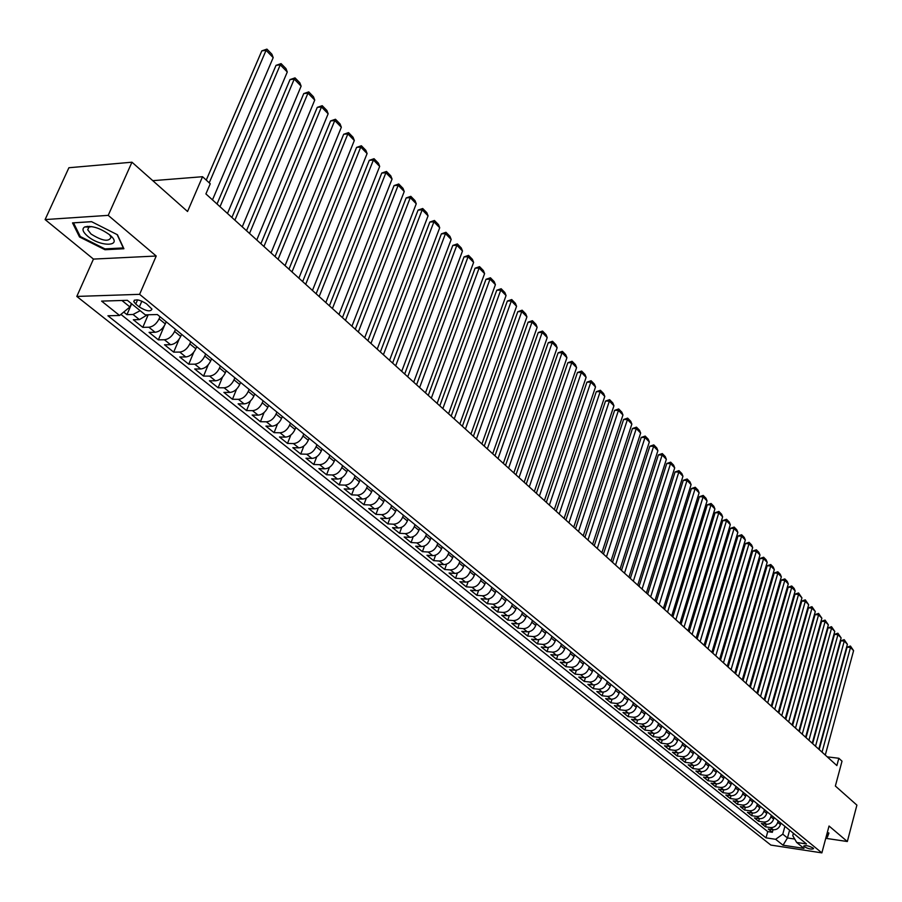 <?xml version="1.0" encoding="UTF-8"?>
<svg xmlns="http://www.w3.org/2000/svg" width="902" height="902" viewBox="0 0 902 902"><rect width="100%" height="100%" fill="white"/><g stroke="black" fill="none" stroke-linecap="round" stroke-linejoin="round"><path stroke-width="1.35" d="M813.097 848.038C808.677 845.749 805.542 845.095 803.671 846.076L804.144 846.685C808.564 848.962 811.699 849.616 813.57 848.635L813.097 848.038M88.148 227.056L87.37 226.323M76.805 296.431L770.849 845.073L821.869 852.875L139.607 294.334L76.805 296.431L93.447 259.088L156.215 256.021L108.217 215.364L45.1 219.569L93.447 259.088M45.1 219.569L68.902 167.738L131.963 162.202L187.548 211.496L202.544 176.713L152.788 180.671M825.747 838.319L847.328 841.521L856.9 805.125L835.365 786.025L842.017 761.175L838.837 758.266L827.258 756.857M108.217 215.364L131.963 162.202M123.732 312.069L126.945 314.64L131.658 303.782M147.443 314.787L139.404 319.612L133.316 319.748L142.798 327.347L148.199 314.775M166.216 321.788L165.314 323.919C162.777 328.914 159.383 331.699 155.121 332.263L149.055 332.376L158.369 339.851L164.378 325.735M181.595 334.326L180.704 336.446C178.201 341.407 174.83 344.158 170.579 344.711L164.525 344.789L173.691 352.13L179.115 339.253M196.715 346.661L195.835 348.77C193.366 353.697 190.018 356.414 185.778 356.944L179.746 356.989L188.744 364.205L193.75 352.231M211.575 358.782L210.707 360.879C208.283 365.772 204.957 368.467 200.729 368.974L194.697 368.986L203.559 376.089L208.215 364.836M226.199 370.699L225.342 372.785C222.941 377.645 219.637 380.317 215.431 380.802L209.411 380.791L218.126 387.77L222.478 377.149M240.575 382.425L239.729 384.5C237.361 389.326 234.08 391.975 229.886 392.438L223.888 392.393L232.457 399.27L236.549 389.19M254.714 393.96L253.89 396.023C251.545 400.826 248.287 403.442 244.104 403.882L238.128 403.814L246.55 410.579L250.418 400.984M268.627 405.302L267.815 407.354C265.504 412.124 262.268 414.728 258.096 415.145L252.132 415.044L260.43 421.708L264.083 412.552M282.326 416.476L281.514 418.505C279.237 423.252 276.023 425.823 271.863 426.218L265.91 426.105L274.084 432.656L277.534 423.906M295.8 427.458L294.999 429.487C292.755 434.2 289.553 436.748 285.415 437.132L279.485 436.985L287.512 443.434L290.805 435.046M309.059 438.282L308.281 440.289C306.06 444.979 302.88 447.493 298.754 447.854L292.834 447.696L300.738 454.044L303.873 445.994M322.115 448.925L321.337 450.921C319.15 455.578 315.993 458.081 311.878 458.419L305.981 458.239L313.761 464.485L316.737 456.75M334.969 459.4L334.202 461.396C332.037 466.018 328.903 468.499 324.799 468.826L318.913 468.612L326.58 474.768L329.422 467.326M347.62 469.728L346.864 471.701C344.733 476.301 341.61 478.759 337.528 479.063L331.654 478.838L339.208 484.893L341.926 477.722M360.078 479.887L359.346 481.848C357.226 486.426 354.125 488.861 350.055 489.155L344.203 488.895L351.645 494.86L354.238 487.948M372.346 489.899L371.624 491.849C369.527 496.393 366.46 498.806 362.39 499.077L356.561 498.806L363.889 504.692L366.37 498.005M384.432 499.753L383.722 501.692C381.647 506.214 378.592 508.604 374.544 508.863L368.738 508.57L375.954 514.365L378.333 507.905M396.339 509.461L395.628 511.389C393.588 515.888 390.555 518.255 386.518 518.503L380.723 518.188L387.826 523.893L390.126 517.647M408.065 519.022L407.377 520.95C405.348 525.415 402.337 527.76 398.312 527.997L392.539 527.67L399.541 533.285L401.74 527.23M419.622 528.448L418.934 530.365C416.938 534.796 413.939 537.13 409.936 537.344L404.175 537.006L411.075 542.542L413.195 536.679M431.009 537.739L430.333 539.633C428.36 544.053 425.383 546.353 421.392 546.556L415.642 546.206L422.44 551.652L424.481 545.969M442.239 546.883L441.563 548.777C439.612 553.163 436.647 555.452 432.678 555.643L426.95 555.271L433.648 560.649L435.61 555.125M453.3 555.903L452.635 557.786C450.707 562.149 447.764 564.415 443.795 564.596L438.09 564.201L444.697 569.5L446.591 564.145M464.192 564.799L463.549 566.67C461.632 571 458.712 573.255 454.766 573.424L449.072 573.007L455.589 578.238L457.415 573.018M474.948 573.559L474.294 575.42C472.411 579.738 469.502 581.97 465.567 582.117L459.896 581.7L466.323 586.841L468.082 581.779M485.535 582.207L484.904 584.056C483.032 588.341 480.146 590.551 476.222 590.697L470.573 590.258L476.899 595.331L478.612 590.393M495.987 590.72L495.356 592.558C493.518 596.831 490.643 599.018 486.73 599.153L481.093 598.702L487.339 603.709L488.985 598.894M506.293 599.131L505.672 600.957C503.846 605.197 500.982 607.373 497.092 607.486L491.477 607.023L497.633 611.962L499.223 607.271M516.451 607.407L515.831 609.233C514.027 613.45 511.186 615.604 507.307 615.716L501.715 615.232L507.781 620.102L509.326 615.536M526.464 615.581L525.866 617.396C524.073 621.579 521.255 623.733 517.387 623.823L511.806 623.327L517.793 628.142L519.293 623.677M536.352 623.643L535.754 625.447C533.984 629.607 531.177 631.738 527.332 631.828L521.762 631.321L527.681 636.057L529.124 631.704M546.105 631.592L545.507 633.384C543.759 637.534 540.975 639.642 537.141 639.721L531.594 639.202L537.423 643.881L538.832 639.619M555.722 639.439L555.136 641.221C553.411 645.347 550.626 647.433 546.815 647.501L541.279 646.971L547.04 651.594L548.405 647.433M565.216 647.185L564.641 648.955C562.927 653.048 560.165 655.134 556.354 655.179L550.851 654.649L556.523 659.193L557.853 655.134M574.574 654.818L574.01 656.577C572.308 660.659 569.568 662.722 565.768 662.767L560.289 662.215L565.881 666.702L567.178 662.722M583.819 662.35L583.256 664.109C581.576 668.168 578.847 670.209 575.07 670.242L569.59 669.679L575.126 674.121L576.378 670.22M592.941 669.791L592.377 671.539C590.72 675.564 588.003 677.605 584.237 677.627L578.791 677.052L584.248 681.438L585.466 677.616M601.938 677.131L601.386 678.868C599.74 682.882 597.045 684.9 593.291 684.911L587.856 684.336L593.245 688.654L594.429 684.911M610.823 684.381L610.282 686.106C608.647 690.098 605.964 692.093 602.232 692.105L596.82 691.518L602.13 695.78L603.291 692.116M619.595 691.53L619.065 693.255C617.442 697.223 614.781 699.208 611.049 699.208L605.659 698.61L610.902 702.816L612.03 699.23M628.254 698.599L627.724 700.302C626.123 704.248 623.474 706.221 619.764 706.221L614.386 705.612L619.561 709.761L620.666 706.243M636.801 705.567L636.282 707.269C634.692 711.193 632.054 713.155 628.367 713.132L623 712.524L628.119 716.628L629.19 713.166M645.246 712.456L644.727 714.147C643.16 718.048 640.533 719.988 636.857 719.965L631.513 719.345L636.564 723.393L637.613 720.01M653.589 719.255L653.071 720.935C651.515 724.825 648.91 726.753 645.234 726.719L639.913 726.087L644.907 730.09L645.922 726.753M661.82 725.963L661.313 727.643C659.768 731.511 657.175 733.416 653.522 733.382L648.211 732.74L653.138 736.697L654.13 733.416M669.949 732.593L669.442 734.262C667.92 738.107 665.338 740.012 661.696 739.967L656.408 739.313L661.279 743.225L662.248 740.001M677.977 739.144L677.481 740.801C675.97 744.635 673.399 746.518 669.78 746.461L664.503 745.807L669.318 749.663L670.265 746.506M685.915 745.616L685.419 747.262C683.93 751.073 681.371 752.944 677.752 752.888L672.497 752.223L677.255 756.034L678.18 752.922M693.751 752.009L693.266 753.644C691.778 757.432 689.241 759.292 685.633 759.236L680.401 758.559L685.092 762.325L686.005 759.27M701.485 758.323L701.012 759.958C699.546 763.723 697.009 765.572 693.424 765.505L688.203 764.817L692.849 768.538L693.728 765.527M709.141 764.558L708.668 766.181C707.213 769.936 704.699 771.774 701.113 771.695L695.916 771.007L700.504 774.683L701.373 771.717M716.695 770.725L716.233 772.337C714.79 776.07 712.287 777.896 708.724 777.806L703.537 777.118L708.07 780.749L708.916 777.828M724.171 776.814L723.697 778.426C722.276 782.135 719.785 783.951 716.233 783.861L711.069 783.161L715.545 786.747L716.38 783.872M731.545 782.835L731.082 784.436C729.673 788.134 727.192 789.927 723.663 789.836L718.511 789.126L722.93 792.678L723.754 789.848M728.072 793.388L730.992 795.733L725.862 795.023L730.237 798.529L731.037 795.744C734.521 795.835 736.979 794.053 738.388 790.377L735.48 788.01C734.07 791.685 731.601 793.478 728.072 793.388L722.93 792.678M735.356 799.251L738.242 801.574L733.134 800.852L737.453 804.325L738.242 801.574C741.76 801.675 744.206 799.905 745.604 796.252L742.729 793.907C741.331 797.571 738.873 799.352 735.356 799.251L730.237 798.529M753.181 800.469L752.73 802.047C751.355 805.689 748.908 807.459 745.413 807.346L740.317 806.625L744.59 810.041L745.356 807.335M760.217 806.219L759.777 807.786C758.413 811.405 755.989 813.164 752.505 813.04L747.42 812.319L751.648 815.701L752.403 813.029M767.185 811.89L766.745 813.457C765.392 817.065 762.979 818.802 759.507 818.678L754.444 817.945L758.616 821.294L759.36 818.666M774.063 817.505L773.634 819.061C772.292 822.658 769.891 824.383 766.429 824.259L761.389 823.515L765.516 826.83L766.238 824.225M202.544 176.713L210.256 183.771L205.904 193.919L836.876 765.572L838.837 758.266M135.74 304.064L139.336 306.984C146.395 311.258 150.6 311.957 151.953 309.104L146.44 303.748C139.348 299.453 135.12 298.731 133.767 301.606L135.74 304.064L137.555 299.87M793.399 833.268L792.745 835.647L796.692 842.468L806.489 843.945L157.331 314.539L145.312 314.843L127.374 300.321L101.599 301.11L119.594 315.486L107.924 315.768L766.012 837.845L775.619 839.3L782.778 834.158L787.48 837.958L794.707 839.04M796.692 842.468L804.02 848.41L783.026 845.208L775.619 839.3M778.167 820.843L777.727 822.398C776.396 825.973 773.995 827.698 770.545 827.574L765.516 826.83M780.873 823.064L780.444 824.608L777.727 822.398M771.323 815.273L770.894 816.829C769.541 820.425 767.128 822.162 763.667 822.038L758.616 821.294M764.411 809.635L763.971 811.202C762.607 814.81 760.194 816.558 756.71 816.434L751.648 815.701M757.409 803.93L756.97 805.497C755.594 809.128 753.17 810.887 749.675 810.774L744.59 810.041M750.34 798.157L749.889 799.736C748.502 803.389 746.055 805.148 742.56 805.046L737.453 804.325M743.18 792.317L742.729 793.907M746.055 794.662L745.604 796.252M735.931 786.409L735.48 788.01M738.839 788.776L738.388 790.377M728.602 780.433L728.139 782.034C726.719 785.743 724.238 787.547 720.698 787.446L715.545 786.747M721.194 774.39L720.721 776.002C719.289 779.723 716.797 781.538 713.234 781.448L708.07 780.749M713.685 768.267L713.211 769.891C711.768 773.623 709.254 775.449 705.691 775.37L700.504 774.683M706.097 762.077L705.612 763.701C704.158 767.455 701.632 769.305 698.058 769.226L692.849 768.538M698.407 755.808L697.923 757.443C696.445 761.22 693.92 763.069 690.323 763.002L685.092 762.325M690.628 749.461L690.143 751.107C688.654 754.895 686.106 756.767 682.498 756.699L677.255 756.034M682.746 743.034L682.262 744.691C680.751 748.502 678.191 750.385 674.572 750.329L669.318 749.663M674.775 736.539L674.279 738.197C672.768 742.03 670.186 743.924 666.555 743.879L661.279 743.225M666.702 729.955L666.206 731.623C664.673 735.48 662.091 737.385 658.437 737.34L653.138 736.697M658.539 723.291L658.032 724.971C656.487 728.839 653.882 730.767 650.218 730.733L644.907 730.09M650.263 716.538L649.744 718.229C648.188 722.119 645.573 724.058 641.897 724.024L636.564 723.393M641.886 709.705L641.367 711.407C639.789 715.32 637.162 717.27 633.475 717.248L628.119 716.628M633.396 702.793L632.877 704.496C631.287 708.431 628.638 710.393 624.939 710.381L619.561 709.761M624.804 695.78L624.274 697.494C622.662 701.452 620.012 703.425 616.292 703.425L610.902 702.816M616.1 688.677L615.559 690.402C613.946 694.382 611.263 696.378 607.542 696.378L602.13 695.78M607.283 681.495L606.742 683.22C605.107 687.223 602.412 689.229 598.669 689.241L593.245 688.654M598.353 674.211L597.801 675.948C596.143 679.973 593.448 681.991 589.683 682.013L584.248 681.438M589.299 666.826L588.747 668.574C587.078 672.621 584.361 674.651 580.584 674.685L575.126 674.121M580.133 659.351L579.569 661.11C577.889 665.169 575.149 667.221 571.361 667.266L565.881 666.702M570.842 651.774L570.278 653.544C568.564 657.626 565.813 659.7 562.025 659.745L556.523 659.193M561.427 644.096L560.852 645.866C559.127 649.981 556.365 652.067 552.554 652.123L547.04 651.594M551.889 636.316L551.302 638.097C549.566 642.235 546.781 644.332 542.959 644.4L537.423 643.881M542.215 628.423L541.628 630.216C539.87 634.377 537.073 636.496 533.229 636.575L527.681 636.057M532.417 620.429L531.819 622.233C530.038 626.416 527.219 628.547 523.374 628.638L517.793 628.142M522.472 612.323L521.875 614.138C520.071 618.344 517.241 620.497 513.373 620.587L507.781 620.102M512.404 604.114L511.784 605.93C509.968 610.158 507.127 612.323 503.237 612.435L497.633 611.962M502.188 595.782L501.557 597.609C499.731 601.859 496.867 604.047 492.966 604.171L487.339 603.709M491.827 587.326L491.195 589.175C489.335 593.448 486.46 595.647 482.547 595.782L476.899 595.331M481.318 578.768L480.676 580.617C478.804 584.913 475.906 587.134 471.983 587.281L466.323 586.841M470.664 570.075L470.021 571.936C468.115 576.254 465.207 578.498 461.26 578.656L455.589 578.238M459.851 561.258L459.197 563.13C457.28 567.482 454.349 569.737 450.391 569.906L444.697 569.5M448.892 552.317L448.226 554.2C446.287 558.575 443.333 560.852 439.364 561.033L433.648 560.649M437.763 543.241L437.087 545.135C435.136 549.532 432.159 551.832 428.179 552.024L422.44 551.652M426.477 534.04L425.8 535.946C423.816 540.366 420.828 542.677 416.825 542.891L411.075 542.542M415.021 524.693L414.334 526.61C412.327 531.064 409.316 533.398 405.314 533.623L399.541 533.285M403.397 515.211L402.698 517.139C400.668 521.615 397.647 523.972 393.622 524.209L387.826 523.893M391.603 505.594L390.893 507.533C388.841 512.032 385.797 514.411 381.749 514.659L375.954 514.365M379.618 495.829L378.896 497.769C376.822 502.301 373.766 504.703 369.707 504.973L363.889 504.692M367.464 485.907L366.731 487.869C364.633 492.424 361.544 494.848 357.485 495.13L351.645 494.86M355.117 475.839L354.373 477.812C352.254 482.39 349.142 484.836 345.071 485.129L339.208 484.893M342.58 465.612L341.824 467.597C339.671 472.208 336.547 474.677 332.455 474.993L326.58 474.768M329.85 455.228L329.083 457.224C326.907 461.869 323.762 464.35 319.658 464.688L313.761 464.485M316.918 444.686L316.14 446.693C313.941 451.361 310.773 453.864 306.646 454.213L300.738 454.044M303.782 433.975L302.993 435.993C300.761 440.683 297.581 443.22 293.443 443.581L287.512 443.434M290.433 423.083L289.632 425.113C287.377 429.837 284.175 432.396 280.026 432.78L274.084 432.656M276.869 412.034L276.068 414.063C273.768 418.821 270.544 421.403 266.383 421.809L260.43 421.708M263.091 400.792L262.268 402.844C259.956 407.625 256.709 410.23 252.526 410.658L246.55 410.579M249.087 389.371L248.253 391.434C245.908 396.249 242.638 398.876 238.444 399.327L232.457 399.27M234.847 377.758L234.001 379.832C231.622 384.68 228.33 387.341 224.124 387.804L218.126 387.77M220.381 365.953L219.513 368.039C217.1 372.921 213.797 375.604 209.58 376.089L203.559 376.089M205.656 353.956L204.788 356.053C202.341 360.958 199.004 363.675 194.776 364.183L188.744 364.205M190.694 341.745L189.815 343.865C187.334 348.803 183.974 351.543 179.735 352.073L173.691 352.13M175.473 329.343L174.582 331.462C172.068 336.435 168.685 339.197 164.435 339.761L158.369 339.851M159.992 316.715L159.079 318.857C156.542 323.852 153.137 326.648 148.864 327.234L142.798 327.347M140.171 310.683L133.034 314.482L126.945 314.64M120.902 314.392L767.749 831.61L772.337 832.298L773.048 829.727M780.444 824.608C779.114 828.183 776.723 829.896 773.273 829.761L768.256 829.028L772.337 832.298M121.917 300.49L129.933 306.962L119.594 315.486M131.399 303.579L129.933 306.962M156.215 256.021L139.607 294.334M847.328 841.521L829.039 826.018L821.869 852.875M789.611 830.178L787.48 837.958L783.026 845.208M784.92 826.356L782.778 834.158M767.749 831.61L766.012 837.845M79.523 236.967L104.982 249.73L123.901 248.749L117.44 234.757L91.519 221.655L72.521 222.884L79.523 236.967L79.996 235.918M826.119 836.921L827.416 837.112L828.938 833.076L827.348 832.354M105.365 248.873L104.982 249.73M828.543 832.896L827.416 837.112M209.23 182.824L266.067 50.332L261.817 50.873L206.254 180.118M212.477 199.872L273.193 57.615L266.067 50.332L266.924 49.125L271.908 54.221L273.193 57.615M261.817 50.873L266.924 49.125M109.627 234.802C100.145 228.026 91.857 225.399 84.765 226.932C81.721 228.747 82.646 231.803 87.517 236.099C100.72 247.52 123.799 246.573 109.909 235.039L109.627 234.802M91.812 226.605L88.982 227.078L87.708 229.739L91.034 234.024C102.264 241.014 108.928 242.097 111.036 237.271L109.503 234.689M88.238 227.056L87.46 226.323M117.136 234.61L123.292 247.926L104.959 248.896L80.289 236.516L73.524 222.862L91.598 221.7M828.476 832.873L827.066 836.628L826.232 836.504M220.009 206.693L280.263 64.831L276.023 65.35L217.021 203.987M227.484 213.47L287.276 72.002L280.263 64.831L281.086 63.614L285.99 68.631L287.276 72.002M276.023 65.35L281.086 63.614M234.892 220.178L294.232 79.105L290.004 79.59L231.893 217.472M242.243 226.842L301.121 86.152L294.232 79.105L295.022 77.876L299.847 82.804L301.121 86.152M290.004 79.59L295.022 77.876M249.527 233.438L307.965 93.131L303.748 93.594L246.528 230.72M256.754 239.988L314.742 100.066L307.965 93.131L308.732 91.891L313.468 96.751L314.742 100.066M303.748 93.594L308.732 91.891M263.925 246.483L321.473 106.943L317.267 107.372L260.904 243.754M271.028 252.921L328.148 113.765L321.473 106.943L322.217 105.692L326.885 110.461L328.148 113.765M317.267 107.372L322.217 105.692M278.075 259.302L334.766 120.53L330.583 120.936L275.054 256.563M285.066 265.639L341.339 127.238L334.766 120.53L335.476 119.256L340.077 123.957L341.339 127.238M330.583 120.936L335.476 119.256M292 271.919L347.856 133.891L343.673 134.274L288.967 269.179M298.878 278.143L354.317 140.498L347.856 133.891L348.533 132.617L353.054 137.239L354.317 140.498M343.673 134.274L348.533 132.617M305.688 284.322L360.732 147.049L356.572 147.409L302.666 281.582M312.453 290.455L367.091 153.554L360.732 147.049L361.386 145.763L365.84 150.318L367.091 153.554M356.572 147.409L361.386 145.763M319.173 296.532L373.405 160.004L369.256 160.342L316.128 293.781M325.825 302.565L379.674 166.408L373.405 160.004L374.037 158.707L378.423 163.183L379.674 166.408M369.256 160.342L374.037 158.707M332.432 308.54L385.887 172.756L381.749 173.06L329.388 305.789M338.983 314.482L392.054 179.047L385.887 172.756L386.496 171.448L390.803 175.856L392.054 179.047M381.749 173.06L386.496 171.448M345.477 320.368L398.165 185.305L394.05 185.598L342.433 317.605M351.927 326.208L404.243 191.506L398.165 185.305L398.752 183.985L403.002 188.338L404.243 191.506M394.05 185.598L398.752 183.985M358.32 332.004L410.263 197.662L406.159 197.933L355.275 329.241M364.667 337.754L416.25 203.773L410.263 197.662L410.827 196.343L415.01 200.616L416.25 203.773M406.159 197.933L410.827 196.343M370.959 343.459L422.181 209.839L418.077 210.087L367.915 340.697M377.205 349.119L428.067 215.849L422.181 209.839L422.722 208.509L426.838 212.714L428.067 215.849M418.077 210.087L422.722 208.509M383.406 354.734L433.918 221.824L429.826 222.05L380.362 351.972M389.563 360.304L439.714 227.755L433.918 221.824L434.437 220.483L438.496 224.632L439.714 227.755M429.826 222.05L434.437 220.483M395.662 365.84L445.475 233.629L441.394 233.844L392.607 363.066M401.717 371.331L451.18 239.47L445.475 233.629L445.971 232.288L449.963 236.38L451.18 239.47M441.394 233.844L445.971 232.288M407.738 376.777L456.852 245.265L452.793 245.457L404.682 374.003M413.702 382.177L462.489 251.015L456.852 245.265L457.337 243.912L461.272 247.937L462.489 251.015M452.793 245.457L457.337 243.912M419.622 387.544L468.07 256.732L464.034 256.901L416.566 384.771M425.496 392.866L473.618 262.392L468.07 256.732L468.533 255.367L472.411 259.336L473.618 262.392M464.034 256.901L468.533 255.367M431.325 398.143L479.131 268.018L475.095 268.176L428.27 395.38M437.109 403.386L484.599 273.61L479.131 268.018L479.571 266.654L483.393 270.566L484.599 273.61M475.095 268.176L479.571 266.654M442.859 408.595L490.023 279.158L485.998 279.293L439.804 405.821M448.565 413.759L495.412 284.66L490.023 279.158L490.44 277.782L494.206 281.638L495.412 284.66M485.998 279.293L490.44 277.782M454.225 418.889L500.757 290.117L496.754 290.241L451.158 416.115M459.84 423.974L506.067 295.552L500.757 290.117L501.162 288.741L504.872 292.541L506.067 295.552M496.754 290.241L501.162 288.741M465.421 429.025L511.344 300.93L507.352 301.042L462.354 426.263M470.945 434.042L516.575 306.285L511.344 300.93L511.727 299.554L515.38 303.298L516.575 306.285M507.352 301.042L511.727 299.554M476.448 439.026L521.773 311.596L517.793 311.686L473.392 436.252M481.905 443.964L526.926 316.861L521.773 311.596L522.134 310.198L525.742 313.896L526.926 316.861M517.793 311.686L522.134 310.198M487.317 448.869L532.056 322.093L528.087 322.172L484.261 446.107M492.695 453.751L537.141 327.302L532.056 322.093L532.405 320.706L535.968 324.348L537.141 327.302M528.087 322.172L532.405 320.706M498.028 458.577L542.192 332.455L538.246 332.522L494.972 455.814M503.339 463.38L547.21 337.585L542.192 332.455L542.53 331.057L546.037 334.653L547.21 337.585M538.246 332.522L542.53 331.057M508.593 468.149L552.193 342.67L548.258 342.715L505.537 465.387M513.824 472.885L557.143 347.732L552.193 342.67L552.509 341.272L555.97 344.812L557.143 347.732M548.258 342.715L552.509 341.272M519.011 477.586L562.047 352.75L558.124 352.783L515.955 474.824M524.163 482.254L566.93 357.733L562.047 352.75L562.352 351.34L565.768 354.836L566.93 357.733M558.124 352.783L562.352 351.34M529.271 486.888L571.778 362.683L567.865 362.705L526.227 484.126M534.356 491.489L576.592 367.599L571.778 362.683L572.06 361.274L575.431 364.712L576.592 367.599M567.865 362.705L572.06 361.274M539.396 496.055L581.362 372.481L577.472 372.492L536.352 493.293M544.402 500.599L586.108 377.329L581.362 372.481L581.643 371.072L584.958 374.465L586.108 377.329M577.472 372.492L581.643 371.072M549.374 505.097L590.833 382.155L586.943 382.144L546.33 502.335M554.313 509.574L595.512 386.935L590.833 382.155L591.092 380.734L594.362 384.083L595.512 386.935M586.943 382.144L591.092 380.734M559.217 514.016L600.168 391.693L596.29 391.671L556.184 511.265M564.088 518.436L604.78 396.406L600.168 391.693L600.405 390.273L603.641 393.576L604.78 396.406M596.29 391.671L600.405 390.273M568.937 522.81L609.369 401.097L605.513 401.063L565.892 520.059M573.74 527.163L613.935 405.753L609.369 401.097L609.605 399.676L612.796 402.935L613.935 405.753M605.513 401.063L609.605 399.676M578.509 531.492L618.456 410.387L614.623 410.342L575.476 528.741M583.244 535.788L622.955 414.976L618.456 410.387L618.682 408.956L621.828 412.18L622.955 414.976M614.623 410.342L618.682 408.956M587.957 540.05L627.431 419.543L623.598 419.486L584.924 537.299M592.637 544.289L631.862 424.075L627.431 419.543L627.634 418.122L630.735 421.29L631.862 424.075M623.598 419.486L627.634 418.122M597.282 548.495L636.271 428.585L632.46 428.518L594.249 545.755M601.893 552.678L640.657 433.061L636.271 428.585L636.462 427.153L639.529 430.288L640.657 433.061M632.46 428.518L636.462 427.153M606.471 556.827L645.009 437.515L641.209 437.436L603.449 554.087M611.026 560.954L649.339 441.935L645.009 437.515L645.189 436.083L648.211 439.173L649.339 441.935M641.209 437.436L645.189 436.083M615.547 565.047L653.634 446.321L649.846 446.231L612.526 562.307M620.046 569.117L657.896 450.684L653.634 446.321L653.803 444.889L656.791 447.944L657.896 450.684M649.846 446.231L653.803 444.889M624.511 573.165L662.147 455.014L658.37 454.912L621.489 570.425M628.942 577.179L666.352 459.321L662.147 455.014L662.293 453.582L665.248 456.592L666.352 459.321M658.37 454.912L662.293 453.582M633.351 581.17L670.547 463.594L666.781 463.493L630.329 578.441M637.725 585.139L674.707 467.856L670.547 463.594L670.682 462.162L673.602 465.139L674.707 467.856M666.781 463.493L670.682 462.162M642.066 589.074L678.834 472.073L675.091 471.949L639.056 586.345M646.384 592.986L682.949 476.267L678.834 472.073L678.969 470.641L681.844 473.573L682.949 476.267M675.091 471.949L678.969 470.641M650.68 596.876L687.031 480.439L683.299 480.315L647.67 594.159M654.942 600.743L691.09 484.588L687.031 480.439L687.155 479.007L689.985 481.905L691.09 484.588M683.299 480.315L687.155 479.007M659.182 604.577L695.115 488.704L691.394 488.568L656.182 601.859M663.387 608.399L699.118 492.796L695.115 488.704L695.228 487.26L698.035 490.136L699.118 492.796M691.394 488.568L695.228 487.26M667.57 612.187L703.109 496.867L699.4 496.72L664.582 609.47M671.731 615.953L707.055 500.914L703.109 496.867L703.199 495.423L705.973 498.254L707.055 500.914M699.4 496.72L703.199 495.423M675.857 619.697L710.99 504.928L707.303 504.77L672.869 616.979M679.961 623.406L714.903 508.92L710.99 504.928L711.08 503.485L713.82 506.281L714.903 508.92M707.303 504.77L711.08 503.485M684.043 627.104L718.781 512.888L715.106 512.719L681.055 624.398M688.102 630.78L722.637 516.835L718.781 512.888L718.86 511.445L721.566 514.208L722.637 516.835M715.106 512.719L718.86 511.445M692.127 634.422L726.482 520.747L722.818 520.578L689.139 631.727M696.13 638.052L730.293 524.648L726.482 520.747L726.55 519.304L729.222 522.033L730.293 524.648M722.818 520.578L726.55 519.304M700.11 641.66L734.081 528.516L730.428 528.335L697.133 638.954M704.056 645.234L737.847 532.372L734.081 528.516L734.138 527.072L736.776 529.767L737.847 532.372M730.428 528.335L734.138 527.072M707.991 648.797L741.591 536.194L737.949 536.002L705.014 646.103M711.892 652.338L745.311 539.994L741.591 536.194L741.647 534.751L744.251 537.412L745.311 539.994M737.949 536.002L741.647 534.751M715.771 655.844L749.01 543.771L745.379 543.579L712.806 653.161M719.627 659.339L752.685 547.525L749.01 543.771L749.055 542.327L751.625 544.955L752.685 547.525M745.379 543.579L749.055 542.327M723.46 662.812L756.338 551.269L752.73 551.054L720.495 660.129M727.271 666.274L759.98 554.978L756.338 551.269L756.372 549.814L758.92 552.419L759.98 554.978M752.73 551.054L756.372 549.814M731.06 669.701L763.588 558.665L759.991 558.451L728.106 667.018M734.826 673.106L767.174 562.329L763.588 558.665L763.611 557.222L766.125 559.792L767.174 562.329M759.991 558.451L763.611 557.222M738.558 676.5L770.748 565.982L767.162 565.757L735.615 673.828M742.278 679.871L774.299 569.602L770.748 565.982L770.759 564.539L773.251 567.076L774.299 569.602M767.162 565.757L770.759 564.539M745.977 683.22L777.817 573.21L774.243 572.984L743.034 680.548M749.652 686.546L781.324 576.795L777.817 573.21L777.828 571.767L780.286 574.27L781.324 576.795M774.243 572.984L777.828 571.767M753.305 689.85L784.819 580.358L781.256 580.121L750.363 687.189M756.936 693.142L788.28 583.898L784.819 580.358L784.819 578.915L787.243 581.395L788.28 583.898M781.256 580.121L784.819 578.915M760.544 696.412L791.731 587.416L788.179 587.179L757.612 693.762M764.129 699.67L795.158 590.923L791.731 587.416L791.719 585.973L794.121 588.42L795.158 590.923M788.179 587.179L791.719 585.973M767.703 702.895L798.563 594.395L795.023 594.147L764.772 700.245M771.244 706.108L801.946 597.857L798.563 594.395L798.541 592.952L801.946 597.857M795.023 594.147L798.541 592.952M774.773 709.299L805.317 601.296L801.788 601.036L771.853 706.661M778.279 712.479L808.666 604.723L805.317 601.296L805.294 599.853L808.666 604.723M801.788 601.036L805.294 599.853M781.763 715.636L811.992 608.117L808.474 607.858L778.843 712.997M785.225 718.77L815.295 611.5L811.992 608.117L811.958 606.674L815.295 611.5M808.474 607.858L811.958 606.674M788.675 721.893L818.588 614.86L815.092 614.6L785.766 719.266M792.091 724.994L821.869 618.208L818.588 614.86L818.554 613.416L821.869 618.208M815.092 614.6L818.554 613.416M795.496 728.083L825.116 621.534L821.632 621.264L792.599 725.456M798.89 731.15L828.352 624.838L825.116 621.534L825.071 620.091L828.352 624.838M821.632 621.264L825.071 620.091M802.25 734.194L831.576 628.13L828.092 627.848L799.352 731.578M805.599 737.227L834.767 631.4L831.576 628.13L831.52 626.687L834.767 631.4M828.092 627.848L831.52 626.687M808.925 740.249L837.958 634.647L834.485 634.365L806.038 737.633M812.24 743.248L841.115 637.883L837.958 634.647L837.89 633.204L841.115 637.883M834.485 634.365L837.89 633.204M815.521 746.225L844.261 641.096L840.811 640.803L812.646 743.609M818.802 749.19L847.395 644.299L844.261 641.096L844.204 639.653L847.395 644.299M840.811 640.803L844.204 639.653M822.049 752.133L850.507 647.478L847.068 647.174L819.174 749.528M825.285 755.064L853.596 650.635L850.507 647.478L850.439 646.035L853.596 650.635M847.068 647.174L850.439 646.035M773.634 819.061L770.894 816.829M766.745 813.457L763.971 811.202M759.777 807.786L756.97 805.497M752.73 802.047L749.889 799.736M731.082 784.436L728.139 782.034M723.697 778.426L720.721 776.002M716.233 772.337L713.211 769.891M708.668 766.181L705.612 763.701M701.012 759.958L697.923 757.443M693.266 753.644L690.143 751.107M685.419 747.262L682.262 744.691M677.481 740.801L674.279 738.197M669.442 734.262L666.206 731.623M661.313 727.643L658.032 724.971M653.071 720.935L649.744 718.229M644.727 714.147L641.367 711.407M636.282 707.269L632.877 704.496M627.724 700.302L624.274 697.494M619.065 693.255L615.559 690.402M610.282 686.106L606.742 683.22M601.386 678.868L597.801 675.948M592.377 671.539L588.747 668.574M583.256 664.109L579.569 661.11M574.01 656.577L570.278 653.544M564.641 648.955L560.852 645.866M555.136 641.221L551.302 638.097M545.507 633.384L541.628 630.216M535.754 625.447L531.819 622.233M525.866 617.396L521.875 614.138M515.831 609.233L511.784 605.93M505.672 600.957L501.557 597.609M495.356 592.558L491.195 589.175M484.904 584.056L480.676 580.617M474.294 575.42L470.021 571.936M463.549 566.67L459.197 563.13M452.635 557.786L448.226 554.2M441.563 548.777L437.087 545.135M430.333 539.633L425.8 535.946M418.934 530.365L414.334 526.61M407.377 520.95L402.698 517.139M395.628 511.389L390.893 507.533M383.722 501.692L378.896 497.769M371.624 491.849L366.731 487.869M359.346 481.848L354.373 477.812M346.864 471.701L341.824 467.597M334.202 461.396L329.083 457.224M321.337 450.921L316.14 446.693M308.281 440.289L302.993 435.993M294.999 429.487L289.632 425.113M281.514 418.505L276.068 414.063M267.815 407.354L262.268 402.844M253.89 396.023L248.253 391.434M239.729 384.5L234.001 379.832M225.342 372.785L219.513 368.039M210.707 360.879L204.788 356.053M195.835 348.77L189.815 343.865M180.704 336.446L174.582 331.462M165.314 323.919L159.079 318.857M139.404 319.612L133.034 314.482M773.273 829.761L770.545 827.574M766.429 824.259L763.667 822.038M759.507 818.678L756.71 816.434M752.505 813.04L749.675 810.774M745.413 807.346L742.56 805.046M723.663 789.836L720.698 787.446M716.233 783.861L713.234 781.448M708.724 777.806L705.691 775.37M701.113 771.695L698.058 769.226M693.424 765.505L690.323 763.002M685.633 759.236L682.498 756.699M677.752 752.888L674.572 750.329M669.78 746.461L666.555 743.879M661.696 739.967L658.437 737.34M653.522 733.382L650.218 730.733M645.234 726.719L641.897 724.024M636.857 719.965L633.475 717.248M628.367 713.132L624.939 710.381M619.764 706.221L616.292 703.425M611.049 699.208L607.542 696.378M602.232 692.105L598.669 689.241M593.291 684.911L589.683 682.013M584.237 677.627L580.584 674.685M575.07 670.242L571.361 667.266M565.768 662.767L562.025 659.745M556.354 655.179L552.554 652.123M546.815 647.501L542.959 644.4M537.141 639.721L533.229 636.575M527.332 631.828L523.374 628.638M517.387 623.823L513.373 620.587M507.307 615.716L503.237 612.435M497.092 607.486L492.966 604.171M486.73 599.153L482.547 595.782M476.222 590.697L471.983 587.281M465.567 582.117L461.26 578.656M454.766 573.424L450.391 569.906M443.795 564.596L439.364 561.033M432.678 555.643L428.179 552.024M421.392 546.556L416.825 542.891M409.936 537.344L405.314 533.623M398.312 527.997L393.622 524.209M386.518 518.503L381.749 514.659M374.544 508.863L369.707 504.973M362.39 499.077L357.485 495.13M350.055 489.155L345.071 485.129M337.528 479.063L332.455 474.993M324.799 468.826L319.658 464.688M311.878 458.419L306.646 454.213M298.754 447.854L293.443 443.581M285.415 437.132L280.026 432.78M271.863 426.218L266.383 421.809M258.096 415.145L252.526 410.658M244.104 403.882L238.444 399.327M229.886 392.438L224.124 387.804M215.431 380.802L209.58 376.089M200.729 368.974L194.776 364.183M185.778 356.944L179.735 352.073M170.579 344.711L164.435 339.761M155.121 332.263L148.864 327.234M141.873 301.11L139.336 306.984M134.421 300.095L133.767 301.606M88.982 227.078L84.765 226.932M89.253 226.312L88.915 227.078M88.892 227.124L87.708 229.739"/></g></svg>
